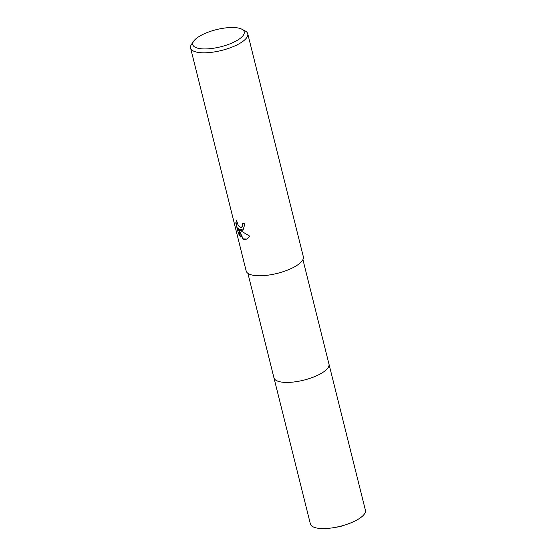<?xml version="1.0" encoding="UTF-8"?>
<svg xmlns="http://www.w3.org/2000/svg" width="556" height="556" viewBox="0 0 556 556"><rect width="100%" height="100%" fill="white"/><g stroke="black" fill="none" stroke-linecap="round" stroke-linejoin="round"><path stroke-width="0.83" d="M328.937 363.958A28.356 9.466 166 0 1 328.978 364.11A28.356 9.466 166 0 1 312.118 377.587A28.356 9.466 166 0 1 280.516 381.902A28.356 9.466 166 0 1 273.948 377.823A28.356 9.466 166 0 1 273.913 377.677M328.943 364.006A28.356 9.466 166 0 1 312.263 377.538A28.356 9.466 166 0 1 280.516 381.909A28.356 9.466 166 0 1 273.927 377.719M241.804 230.33L239.497 229.371L242.124 231.609L249.644 236.091L246.961 239.087L244.091 239.497L242.882 239.059L238.322 228.349L240.47 236.96L238.413 233.492L235.765 222.866L236.592 220.537L238.281 225.666L240.484 227.453L241.582 227.321L242.673 225.521L242.541 223.602A29.454 9.834 -14 0 0 244.918 223.762L243.083 230.024L241.804 230.33M241.797 29.183L245.057 30.872A29.454 9.834 166 0 1 247.754 33.791A29.454 9.834 166 0 1 230.24 47.795A29.454 9.834 166 0 1 197.415 52.285A29.454 9.834 166 0 1 190.59 48.045A29.454 9.834 166 0 1 191.598 44.202L193.683 41.179A26.514 8.847 166 0 1 212.983 30.559A26.514 8.847 166 0 1 238.079 27.995A26.514 8.847 166 0 1 241.797 29.183A26.514 8.847 166 0 1 232.589 42.736A26.514 8.847 166 0 1 198.916 48.455A26.514 8.847 166 0 1 193.683 41.179M247.754 33.791L303.34 256.74A29.454 9.834 166 0 1 285.833 270.751A29.454 9.834 166 0 1 253.001 275.234A29.454 9.834 166 0 1 246.176 270.994L190.59 48.045M242.861 223.63L242.944 225.375L241.714 227.244M236.592 220.725L236.05 222.72L238.413 233.492M243.215 229.948L239.497 229.371M238.698 233.346L240.275 236.175M238.322 228.349L243.16 238.913L247.1 239.017M273.948 377.83A28.356 9.466 166 0 0 290.99 382.264A28.356 9.466 166 0 0 319.45 374.383A28.356 9.466 166 0 0 328.978 364.11L365.41 510.262A28.356 9.466 166 0 1 355.889 520.541A28.356 9.466 166 0 1 346.485 524.475A28.356 9.466 166 0 1 333.774 527.644A28.356 9.466 166 0 1 310.394 523.981L247.893 273.316M328.971 364.104L302.916 259.596M333.774 527.644L340.258 526.56L346.485 524.475"/></g></svg>
